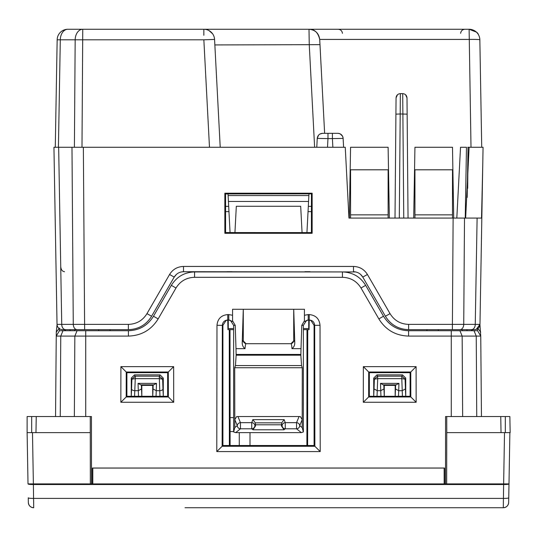 <?xml version="1.0" encoding="UTF-8"?>
<svg xmlns="http://www.w3.org/2000/svg" width="537" height="537" viewBox="0 0 537 537"><rect width="100%" height="100%" fill="white"/><g stroke="black" fill="none" stroke-linecap="round" stroke-linejoin="round"><path stroke-width="0.81" d="M70.032 329.651L74.744 329.651L70.032 329.651L70.052 330.725M466.968 329.651L462.256 329.651L466.968 329.651L466.948 330.725M360.562 274.38L362.784 277.085L385.391 316.239C390.748 324.845 398.488 329.315 408.623 329.651L462.256 329.651L462.236 330.725M426.922 330.725L426.928 329.651L438.306 329.651L438.299 330.725M306.896 445.515L307.003 329.651L309.057 329.651L309.231 320.018M304.888 271.715L310.071 271.715M307.735 329.651L307.627 445.515M229.373 445.515L229.265 329.651L227.943 329.651L227.769 320.018M232.112 271.715L226.929 271.715M209.484 147.272L203.852 39.805L60.298 39.805A10.727 7.585 90 0 1 67.884 29.267A10.727 10.727 0 0 0 57.157 39.805A10.727 10.727 0 0 1 67.884 29.267L82.758 29.267L81.986 147.272L83.363 147.272L71.985 147.272L73.267 324.382L128.377 324.382C136.485 324.113 142.681 320.535 146.963 313.648L169.571 274.494C172.78 269.332 177.425 266.647 183.506 266.446L183.506 271.715L181.271 271.95M176.438 274.38L174.216 277.085L151.609 316.239C146.252 324.845 138.512 329.315 128.377 329.651C138.512 329.315 146.252 324.845 151.609 316.239L174.216 277.085C176.358 273.642 179.452 271.85 183.506 271.715L355.729 271.95M163.282 396.272L163.268 378.082L162.637 379.142L162.966 388.936A3.215 1.752 178.1 0 1 159.757 390.694L159.966 396.272M152.716 396.272L152.73 385.385L156.495 383.371L138.049 383.371L140.728 384.834L153.817 384.834M141.828 396.272L141.822 385.385L152.73 385.385M131.263 396.272L131.276 378.082L134.485 374.873L160.06 374.873L163.268 378.082M373.718 396.272L373.732 378.082L376.94 374.873L402.515 374.873L405.724 378.082L405.093 379.142L401.864 376.168L401.736 378.645L401.864 376.168M405.737 396.272L405.724 378.082M395.172 396.272L395.178 385.385L398.951 383.371L380.505 383.371L383.183 384.834L396.272 384.834M384.284 396.272L384.27 385.385L395.178 385.385M159.408 376.168L159.348 378.652L162.637 379.142L159.281 376.168L160.06 374.873M159.281 378.645L159.281 376.168L135.264 376.168L135.264 378.645L159.348 378.652L159.757 390.694L156.247 390.694L156.039 396.272M131.276 378.082L131.907 379.142L135.136 376.168L135.203 378.652L131.907 379.142L131.578 388.936A3.215 1.752 -178.1 0 0 134.787 390.694L135.264 378.645M395.172 396.172L395.487 388.936L398.702 390.694L398.494 396.272M402.421 396.272L401.797 378.652L405.093 379.142L405.422 388.936L402.213 390.694L398.702 390.694L398.951 383.371M377.592 376.168L374.363 379.142L377.652 378.652L377.592 376.168L377.719 378.645L401.736 378.645M377.034 396.272L377.243 390.694L380.753 390.694L380.961 396.272M384.27 385.385L383.183 384.834M141.822 385.385L140.728 384.834M134.485 374.873L135.136 376.168M134.579 396.272L134.787 390.694L138.298 390.694L138.506 396.272M230.105 445.515L229.997 329.651L229.265 329.651M77.059 329.651L65.534 329.651A5.363 3.793 -90 0 1 61.742 324.382L73.267 324.382C73.522 327.59 74.784 329.342 77.059 329.651L84.638 329.651L74.744 329.651L74.764 330.725M98.701 330.725L98.694 329.651L110.072 329.651L110.078 330.725M390.037 313.648L367.429 274.494C364.22 269.332 359.575 266.647 353.494 266.446L353.494 271.715C357.548 271.85 360.642 273.642 362.784 277.085L385.391 316.239L390.037 313.648C394.319 320.535 400.515 324.113 408.623 324.382L475.258 324.382L477.111 218.076L481.521 218.076L453.127 218.076L452.362 329.651L474.607 329.651C477.823 329.342 479.608 327.59 479.971 324.382L476.252 329.389M385.391 316.239C390.748 324.845 398.488 329.315 408.623 329.651L408.623 324.382M81.986 147.272L53.942 147.272L57.029 324.382C57.392 327.59 59.177 329.342 62.393 329.651L65.534 329.651M413.705 218.076L414.94 147.272L452.49 147.272L453.725 218.076L348.963 218.076L345.251 147.272L83.363 147.272L84.638 329.651L128.377 329.651L128.377 324.382M307.003 329.651L303.365 329.651M233.635 329.651L229.997 329.651M56.016 266.446L53.942 147.272L58.654 147.272L61.742 324.382L57.029 324.382C57.392 327.59 59.177 329.342 62.393 329.651M481.521 218.076L482.736 165.866L479.971 324.382L475.258 324.382A5.363 3.793 90 0 1 471.466 329.651M465.653 218.076L469.11 147.272L482.864 147.272M226.245 232.615L230.058 232.615L228.426 201.449L308.574 201.449L306.942 232.615L311.413 232.561L311.433 193.823L225.574 193.924L225.587 232.561L310.755 232.615M225.587 232.561L224.855 233.293L224.855 193.206L225.574 193.924M224.855 193.206L312.145 193.206L311.426 193.924M312.145 193.206L312.145 233.293L311.413 232.561M224.855 233.293L312.145 233.293M483.058 147.272L482.736 165.866L483.058 147.272M399.3 218.076L400.206 113.965L395.917 114.153L395.01 218.076L396.058 97.888C396.333 95.297 397.763 93.881 400.347 93.633L402.71 93.633L403.757 218.076M405.589 94.74L406.999 97.888L408.046 218.076L406.999 97.888C406.724 95.297 405.294 93.881 402.71 93.633M407.14 114.153L400.206 113.965L400.347 93.633M67.884 29.267A10.727 10.727 0 0 0 57.157 39.805L60.298 39.805L58.419 147.272L55.277 147.272L58.654 147.272M220.217 147.272L214.565 39.429A10.727 10.727 0 0 0 203.852 29.267L333.148 29.267M228.03 193.823L228.426 201.449M57.157 39.805L55.277 147.272L57.157 39.805M225.587 211.638L228.963 211.638M308.037 211.638L311.413 211.638M228.118 195.549L308.882 195.549L308.574 201.449M389.352 218.076L388.117 147.272L350.567 147.272L349.332 218.076M467.774 147.272L469.11 147.272M212.565 33.737L208.933 30.542M314.628 147.272L309.265 44.933L308.997 29.267L469.116 29.267C474.668 30.515 477.769 32.307 478.407 34.63L478.326 34.482M203.852 35.294L203.852 29.267L82.758 29.267A10.727 7.585 -90 0 0 75.173 39.805L74.401 147.272M203.852 32.891L203.852 32.106M203.852 29.642L203.852 29.267M234.938 232.615L236.314 206.275L300.686 206.275L302.062 232.615M316.783 147.272L317.246 138.412L316.783 147.272M327.516 147.272L327.973 138.6L317.246 138.412L318.535 135.196M308.97 193.823L308.882 195.549M343.599 147.272L343.13 138.412L343.599 147.272M332.41 133.324L337.773 133.324A5.363 5.363 0 0 1 343.13 138.412C342.687 135.304 340.901 133.606 337.773 133.324A5.363 5.363 0 0 1 343.13 138.412L332.41 138.6L332.41 133.324L322.24 133.337C319.3 133.773 317.642 135.465 317.246 138.412C317.689 135.297 319.475 133.606 322.603 133.324L320.012 133.995M467.17 197.415L468.042 147.272L467.687 188.286M396.058 97.888L397.467 94.747M214.854 44.933L319.978 44.652L324.63 133.324L319.71 39.429L469.116 39.429A10.727 0.564 -1 0 1 479.843 39.805L481.723 147.272L479.843 39.805A10.727 10.727 0 0 0 469.116 29.267L476.393 32.106M342.505 136.156L340.283 133.948M319.978 44.652L319.71 39.429C318.824 33.213 315.253 29.824 308.997 29.267C314.494 29.112 318.065 32.502 319.71 39.429M332.866 147.272L332.41 138.6L327.973 138.6L327.973 133.324M348.963 218.076L395.01 218.076M454.477 218.076L456.819 218.076L460.531 147.272L466.472 147.272L465.237 218.076M414.94 218.076L414.94 169.799L452.49 169.799L452.49 218.076M388.117 218.076L388.117 169.799L350.567 169.799L350.567 218.076M414.94 214.86L452.49 214.86M350.567 214.86L388.117 214.86M309.077 328.577L303.365 328.577M227.923 328.577L233.635 328.577M239.267 445.515L239.267 432.641M249.994 445.515L249.994 432.641M233.635 417.618L230.078 417.618M233.635 431.567L230.091 431.567M472.265 330.725L472.271 329.651L472.265 330.725M477.574 328.751L477.588 330.725L480.749 336.088L479.95 324.724M92.418 483.911L92.431 468.022L444.522 468.022L444.146 468.063L444.159 483.911M444.535 483.911L444.522 468.022M60.258 416.544L60.755 336.088L56.251 336.088L59.412 330.725L62.99 330.725L60.755 336.088L128.41 336.088C141.392 335.659 151.306 329.926 158.153 318.904L175.995 288.007C180.278 281.133 186.473 277.562 194.562 277.3L342.438 277.3C350.527 277.562 356.722 281.133 361.005 288.007L378.847 318.904C385.694 329.926 395.608 335.659 408.59 336.088L451.268 336.088L451.268 416.544M232.561 321.509L228.782 319.992L228.782 314.581L232.561 315.266L232.561 321.509L232.561 309.265L243.288 309.265L242.227 342.405C242.113 345.043 243.046 347.13 245.02 348.667L235.991 348.667L236.146 355.192L235.461 365.556L234.709 367.738L234.803 427.586L233.635 431.949L235.629 432.641L301.371 432.641L303.365 431.949L302.197 427.586L302.291 367.738L301.539 365.556L235.461 365.556M304.439 321.509L304.439 315.266L308.218 314.581L308.218 319.992L304.439 321.509L304.439 309.265L243.288 309.265L243.288 340.492C243.483 342.452 244.563 343.526 246.517 343.714M481.454 416.544L480.749 336.088L451.268 336.088L451.268 330.725L408.59 330.725C397.649 330.362 389.285 325.536 383.505 316.239L365.663 285.342C360.314 276.736 352.567 272.266 342.438 271.93L194.562 271.93C184.433 272.266 176.686 276.736 171.337 285.342L153.495 316.239C147.715 325.536 139.351 330.362 128.41 330.725L62.99 330.725M57.05 324.724L56.284 332.114L55.546 416.544M64.735 330.725L64.729 329.651L64.735 330.725M480.716 332.114L477.574 328.08M505.324 432.641L446.737 432.641L446.663 483.911L445.515 483.911L445.562 416.544L505.324 416.544L505.324 432.641L509.882 432.641L508.747 497.799C508.418 498.222 506.633 498.423 503.384 498.41L33.616 498.41A5.363 0.698 179 0 1 28.253 497.799L28.34 502.464C28.696 505.673 30.488 507.431 33.703 507.733L33.375 483.904L28.011 483.904L27.119 432.641L32.482 432.641L27.119 432.641L32.482 432.641L33.375 483.904L91.485 483.911L91.438 416.544L90.263 416.544L90.337 483.911M445.515 483.911L91.485 483.911M92.431 468.022L92.807 468.063L92.794 483.911M444.146 468.063L92.807 468.063M120.899 366.63L120.845 402.267L173.699 402.267L173.646 366.63L120.899 366.63L126.886 372.671L126.886 396.272L167.658 396.272L167.658 372.671L126.886 372.671M120.845 402.267L126.886 396.272M173.699 402.267L167.658 396.272M173.646 366.63L167.658 372.671M416.101 366.63L416.155 402.267L363.301 402.267L369.342 396.272L369.342 372.671L363.354 366.63L416.101 366.63L410.114 372.671L369.342 372.671M416.155 402.267L410.114 396.272L369.342 396.272M227.755 319.992C224.466 320.307 222.66 322.093 222.325 325.355L222.909 325.355L222.909 445.515L216.787 451.583L216.982 325.301C217.639 318.777 221.231 315.206 227.755 314.581L227.755 319.992L228.782 319.992M216.787 451.583L320.213 451.583L314.091 445.515L314.091 325.355L310.916 320.468A5.363 5.343 90 0 0 308.728 319.992L308.728 328.577M314.863 446.281L314.675 325.355C314.34 322.093 312.534 320.307 309.245 319.992L309.245 314.581L308.218 314.581M308.218 319.992L309.245 319.992M477.588 330.725L451.268 330.725M410.114 372.671L410.114 396.272M232.561 320.811L235.233 325.355L235.991 348.667M235.233 325.355L233.635 325.355L233.635 431.949M233.635 325.355L230.46 320.468L228.285 319.998L226.084 320.468L228.272 319.992L228.272 328.577M222.909 325.355L226.084 320.468M222.909 445.515L314.091 445.515M303.365 431.949L303.365 325.355L306.54 320.468L308.715 319.998L310.916 320.468M304.439 320.811L301.767 325.355L301.009 348.667L291.98 348.667C293.954 347.13 294.887 345.043 294.773 342.405L293.719 309.265L293.712 340.492C293.517 342.452 292.437 343.526 290.483 343.714M301.539 365.556L300.854 355.192L301.009 348.667M56.284 332.114L59.426 328.08M59.426 328.751L59.412 330.725M28.011 483.904A5.363 0.698 179 0 0 33.375 484.508L503.625 484.508L504.518 432.641L510.15 432.641L509.868 416.544L505.324 416.544M446.764 432.641L446.737 416.544M237.925 416.544L240.455 422.646L240.455 428.794A3.215 3.141 -128.6 0 1 237.287 425.606L234.79 419.598L236.703 416.544L300.297 416.544L302.21 419.598L299.713 425.606L302.197 427.586M302.25 367.738L234.75 367.738M293.712 340.492L294.155 340.492L290.947 343.714C291.39 343.821 291.732 345.472 291.98 348.667M290.947 343.714L246.053 343.714C245.61 343.821 245.268 345.472 245.02 348.667M255.538 425.935L253.021 429.781L251.739 428.794A3.215 3.135 -52.5 0 0 254.907 425.452L255.538 425.935L255.317 422.841L252.84 419.632L284.16 419.632L285.261 422.646L296.545 422.646A3.215 2.927 22.6 0 1 299.713 425.606A3.215 3.141 128.6 0 1 296.545 428.794L301.371 432.641M255.491 424.787L281.509 424.787L281.462 425.935L283.979 429.781L285.261 428.794L296.545 428.794L296.545 422.646L299.075 416.544M27.119 432.641L27.132 416.544L90.263 416.544M501.034 432.641L500.752 416.544M185.03 507.733L503.297 507.733A5.363 5.363 0 0 0 508.66 502.464C508.304 505.673 506.512 507.431 503.297 507.733A5.363 5.363 0 0 0 508.66 502.464L508.747 497.799M90.236 432.641L32.482 432.641M35.966 432.641L36.248 416.544M242.227 342.405L242.845 340.492L246.053 343.714M281.509 424.787L281.683 422.841L284.16 419.632M204.154 507.733L503.297 507.733L503.625 484.508A5.363 0.698 1 0 0 508.989 483.904L446.663 483.904M33.636 500.135L33.683 506.022M28.34 502.464A5.363 5.363 0 0 0 33.703 507.733A5.363 5.363 0 0 1 28.34 502.464M277.783 507.733L296.907 507.733M332.846 507.733L351.97 507.733L332.846 507.733M141.379 384.948L141.513 388.936L138.298 390.694L138.049 383.371M152.716 396.172L153.032 388.936L156.247 390.694L156.495 383.371M405.737 396.172L405.422 388.936M402.515 374.873L401.736 376.168L377.719 376.168L376.94 374.873M373.732 378.082L374.363 379.142L374.034 388.936L377.243 390.694L377.719 378.645M373.712 396.172L374.034 388.936M384.284 396.172L383.968 388.936L380.753 390.694L380.505 383.371M383.968 388.936L383.834 384.948M395.487 388.936L395.621 384.948M141.513 388.936L141.828 396.172M153.032 388.936L153.166 384.948M163.288 396.172L162.966 388.936M131.263 396.172L131.578 388.936M464.505 218.076L463.733 324.382A5.363 3.793 90 0 1 459.941 329.651M61.681 324.382L60.433 324.382M478.339 324.388L475.258 324.382M169.571 274.494L174.216 277.085M146.963 313.648L151.609 316.239M362.784 277.085L367.429 274.494M183.506 266.446L353.494 266.446M64.521 271.715C62.252 271.413 60.983 269.655 60.728 266.446M225.587 206.369L228.688 206.369M203.852 39.805L214.565 39.429M308.312 206.369L311.413 206.369M471.003 147.272L469.116 29.267A10.727 10.727 0 0 1 479.843 39.805M471.499 330.725L471.506 329.651M85.732 330.725L85.732 416.544M363.301 402.267L363.354 366.63M320.213 451.583L320.018 325.301C319.361 318.777 315.769 315.206 309.245 314.581M227.755 314.581L228.782 314.581M459.92 330.725L462.156 336.088L462.652 416.544M474.01 330.725L476.245 336.088L476.742 416.544M77.08 330.725L74.844 336.088L74.348 416.544M65.501 330.725L65.494 329.651M128.41 336.088L128.41 330.725M158.153 318.904L153.495 316.239M175.995 288.007L171.337 285.342M194.562 277.3L194.562 271.93M342.438 277.3L342.438 271.93M361.005 288.007L365.663 285.342M378.847 318.904L383.505 316.239M408.59 336.088L408.59 330.725M126.235 372.02L126.195 396.971L168.356 396.971L168.309 372.013L126.235 372.02M368.651 396.971L368.691 372.013L410.765 372.02L410.805 396.964L368.644 396.971M314.87 446.287L222.137 446.287L222.325 325.355L216.982 325.301M314.091 325.355L320.018 325.301M228.272 319.992A5.363 5.343 -90 0 1 230.46 320.468M306.54 320.468A5.363 5.343 90 0 1 308.728 319.992M303.365 325.355L301.767 325.355M235.629 432.641L240.455 428.794L251.739 428.794L251.739 422.646A3.215 2.933 20.1 0 1 254.907 425.452L255.471 423.901M253.021 429.781L283.979 429.781M252.84 419.632L251.739 422.646L240.455 422.646A3.215 2.927 157.4 0 0 237.287 425.606L234.803 427.586M242.845 340.492L243.288 340.492M294.155 340.492L294.773 342.405M300.854 355.192L236.146 355.192M300.854 354.44L236.146 354.44M281.529 423.901L282.093 425.452A3.215 2.933 159.9 0 1 285.261 422.646L285.261 428.794A3.215 3.135 52.5 0 1 282.093 425.452L281.462 425.935M255.317 422.841L281.683 422.841M31.676 432.641L31.676 416.544M342.431 33.328C342.096 30.864 340.673 29.508 338.142 29.267M460.625 33.328C460.981 30.844 462.411 29.488 464.914 29.267M503.297 507.733C506.445 507.452 508.23 505.74 508.66 502.612"/></g></svg>
